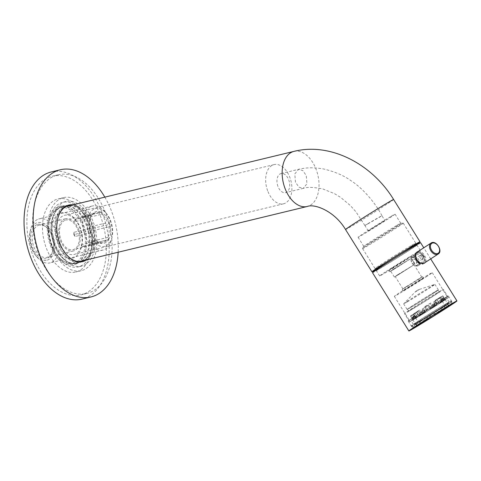 <?xml version="1.0" encoding="UTF-8"?>
<svg xmlns="http://www.w3.org/2000/svg" width="481" height="481" viewBox="0 0 481 481"><rect width="100%" height="100%" fill="white"/><g stroke="black" fill="none" stroke-linecap="round" stroke-linejoin="round"><path stroke-width="0.36" stroke-dasharray="2.4 1.8" d="M85.792 249.471A29.215 18.242 -103.6 0 1 74.477 263.696A29.215 18.242 -103.6 0 1 49.874 239.592A29.215 18.242 -103.6 0 1 60.738 206.908A29.215 18.242 -103.6 0 1 77.657 214.821A29.215 18.242 -103.6 0 1 85.913 248.924A29.215 18.242 -103.6 0 1 85.792 249.471M85.678 250.054A30.087 18.789 -103.6 0 1 59.62 259.824A30.087 18.789 -103.6 0 1 49.483 216.642A30.087 18.789 -103.6 0 1 77.297 214.37A30.087 18.789 -103.6 0 1 85.798 249.489A30.087 18.789 -103.6 0 1 85.678 250.054M81.055 261.207A29.215 18.242 76.4 0 0 88.276 248.869A29.215 18.242 76.4 0 0 67.725 206.115M67.118 206.042A29.215 18.242 76.4 0 0 63.221 206.307A29.215 18.242 76.4 0 0 51.9 220.532A29.215 18.242 76.4 0 0 51.786 221.08A29.215 18.242 76.4 0 0 60.035 255.183A29.215 18.242 76.4 0 0 76.96 263.095A29.215 18.242 76.4 0 0 80.549 261.55M90.356 253.703A37.608 23.485 -103.6 0 1 75.788 272.018A37.608 23.485 -103.6 0 1 44.12 240.987A37.608 23.485 -103.6 0 1 58.099 198.912A37.608 23.485 -103.6 0 1 83.61 214.514A37.608 23.485 -103.6 0 1 90.356 253.703M68.404 205.67A29.648 18.518 76.4 0 0 51.96 220.244A29.648 18.518 76.4 0 0 51.84 220.797A29.648 18.518 76.4 0 0 60.215 255.411A29.648 18.518 76.4 0 0 81.866 261.291M82.371 260.888A29.648 18.518 76.4 0 0 88.42 230.267A29.648 18.518 76.4 0 0 69.042 205.796M95.821 252.381A37.608 23.485 -103.6 0 1 81.247 270.695A37.608 23.485 -103.6 0 1 49.579 239.664A37.608 23.485 -103.6 0 1 63.564 197.589A37.608 23.485 -103.6 0 1 89.069 213.191A37.608 23.485 -103.6 0 1 95.821 252.381M91.119 250.745A33.249 20.761 -103.6 0 1 78.241 266.937A33.249 20.761 -103.6 0 1 50.24 239.502A33.249 20.761 -103.6 0 1 62.602 202.309A33.249 20.761 -103.6 0 1 85.155 216.101A33.249 20.761 -103.6 0 1 91.119 250.745M110.414 263.744A61.045 38.125 -103.6 0 1 86.76 293.476A61.045 38.125 -103.6 0 1 35.353 243.103A61.045 38.125 -103.6 0 1 58.051 174.807A61.045 38.125 -103.6 0 1 99.459 200.138A61.045 38.125 -103.6 0 1 110.414 263.744M94.432 249.946A33.249 20.761 -103.6 0 1 81.548 266.137A33.249 20.761 -103.6 0 1 53.547 238.702A33.249 20.761 -103.6 0 1 65.915 201.503A33.249 20.761 -103.6 0 1 88.462 215.302A33.249 20.761 -103.6 0 1 94.432 249.946M104.617 265.145A61.045 38.125 -103.6 0 1 80.97 294.877A61.045 38.125 -103.6 0 1 29.557 244.504A61.045 38.125 -103.6 0 1 52.261 176.208A61.045 38.125 -103.6 0 1 93.663 201.539A61.045 38.125 -103.6 0 1 104.617 265.145M91.853 247.937A29.107 18.176 -103.6 0 1 66.649 257.389A29.107 18.176 -103.6 0 1 56.842 215.614A29.107 18.176 -103.6 0 1 83.748 213.414A29.107 18.176 -103.6 0 1 91.967 247.39A29.107 18.176 -103.6 0 1 91.853 247.937M51.233 171.97A65.404 40.843 -103.6 0 1 95.593 199.11A65.404 40.843 -103.6 0 1 107.335 267.262A65.404 40.843 -103.6 0 1 81.992 299.116M70.016 205.561A28.668 17.905 -103.6 0 1 83.928 213.642A28.668 17.905 -103.6 0 1 92.021 247.108A28.668 17.905 -103.6 0 1 91.913 247.643A28.668 17.905 -103.6 0 1 83.345 260.654M81.457 261.423A28.668 17.905 -103.6 0 1 80.802 261.604A28.668 17.905 -103.6 0 1 56.662 237.951A28.668 17.905 -103.6 0 1 67.322 205.874A28.668 17.905 -103.6 0 1 67.989 205.736M104.828 197.138A65.404 40.843 -103.6 0 1 118.158 252.23M84.668 260.335A28.668 17.905 76.4 0 0 93.236 247.324A28.668 17.905 76.4 0 0 71.344 205.237M57.449 219.913A28.668 17.905 76.4 0 0 57.419 220.051A28.668 17.905 76.4 0 0 65.518 253.523A28.668 17.905 76.4 0 0 65.608 253.631M86.4 259.914A29.107 18.176 76.4 0 0 93.38 229.064A29.107 18.176 76.4 0 0 73.07 204.822M51.299 244.715A28.343 17.701 -103.6 0 1 60.281 207.912A28.343 17.701 -103.6 0 1 84.151 231.301A28.343 17.701 -103.6 0 1 73.611 263.011A28.343 17.701 -103.6 0 1 51.299 244.715M389.069 261.718A28.343 0.571 148 0 0 403.445 252.747M54.064 243.079A23.328 14.568 -103.6 0 1 56.199 216.113A23.328 14.568 -103.6 0 1 74.97 219.108A23.328 14.568 -103.6 0 1 81.56 246.338A23.328 14.568 -103.6 0 1 69.09 258.321A23.328 14.568 -103.6 0 1 54.064 243.079M58.213 241.468A20.166 12.596 -103.6 0 1 64.604 215.284A20.166 12.596 -103.6 0 1 76.287 220.743A20.166 12.596 -103.6 0 1 81.98 244.288A20.166 12.596 -103.6 0 1 74.086 254.485A20.166 12.596 -103.6 0 1 58.213 241.468M410.834 245.839A23.984 0.481 148 0 0 388.401 259.674A23.984 0.481 148 0 0 375.048 268.536A23.984 0.481 148 0 0 375.048 268.548A23.984 0.481 148 0 0 395.647 256.259A23.984 0.481 148 0 0 415.728 243.145A23.984 0.481 148 0 0 415.722 243.139A23.984 0.481 148 0 0 410.834 245.839M267.652 190.795A20.166 12.596 -103.6 0 1 274.044 164.61A20.166 12.596 -103.6 0 1 291.029 181.247A20.166 12.596 -103.6 0 1 283.525 203.812A20.166 12.596 -103.6 0 1 267.652 190.795M398.364 225.872A23.984 0.481 148 0 0 376.076 239.616A23.984 0.481 148 0 0 362.584 248.557A23.984 0.481 148 0 0 362.578 248.581A23.984 0.481 148 0 0 383.177 236.285A23.984 0.481 148 0 0 403.264 223.178A23.984 0.481 148 0 0 403.24 223.172A23.984 0.481 148 0 0 398.364 225.872M277.91 186.315A9.812 6.127 -103.6 0 1 281.018 173.575A9.812 6.127 -103.6 0 1 289.279 181.674A9.812 6.127 -103.6 0 1 285.63 192.647A9.812 6.127 -103.6 0 1 277.91 186.315M396.296 225.709A21.801 0.439 148 0 0 376.034 238.209A21.801 0.439 148 0 0 363.762 246.338A21.801 0.439 148 0 0 363.762 246.356A21.801 0.439 148 0 0 382.485 235.185A21.801 0.439 148 0 0 400.745 223.262A21.801 0.439 148 0 0 400.727 223.256A21.801 0.439 148 0 0 396.296 225.709M390.614 216.612A21.801 0.439 148 0 0 370.045 229.299A21.801 0.439 148 0 0 358.08 237.259A21.801 0.439 148 0 0 376.803 226.082A21.801 0.439 148 0 0 395.063 214.165A21.801 0.439 148 0 0 390.614 216.612M367.971 223.815L379.972 216.943C382.672 215.308 382.281 215.458 378.806 217.406L366.805 224.284C364.105 225.92 364.496 225.763 367.971 223.815L364.863 225.481L355.778 211.58L350.24 205.429L340.62 197.396L334.511 193.651L322.781 188.931C313.576 187.097 307.04 186.923 303.18 188.402L306.932 183.832L306.289 175.661L302.892 170.599L298.569 169.336L294.817 173.906L295.454 182.071L298.857 187.133L303.18 188.396L285.63 192.647M384.89 220.514L368.248 230.904L384.89 220.514L381.914 215.741L378.806 217.406M94.901 208.76A19.402 12.115 -103.6 0 1 106.722 213.853A19.402 12.115 -103.6 0 1 112.205 236.502A19.402 12.115 -103.6 0 1 91.781 238.816A19.402 12.115 -103.6 0 1 94.901 208.76M91.552 206.211A22.673 14.159 -103.6 0 1 92.232 206.018A22.673 14.159 -103.6 0 1 105.363 212.157A22.673 14.159 -103.6 0 1 111.766 238.63A22.673 14.159 -103.6 0 1 102.892 250.09A22.673 14.159 -103.6 0 1 83.934 231.932A22.673 14.159 -103.6 0 1 91.552 206.211M38.594 219.023A22.673 14.159 -103.6 0 1 39.268 218.831A22.673 14.159 -103.6 0 1 58.225 236.989A22.673 14.159 -103.6 0 1 50.613 262.71A22.673 14.159 -103.6 0 1 49.934 262.903A22.673 14.159 -103.6 0 1 36.797 256.764A22.673 14.159 -103.6 0 1 30.393 230.297A22.673 14.159 -103.6 0 1 38.594 219.023M98.954 242.701L96.783 241.047A15.26 9.53 -103.6 0 1 93.963 238.354A15.26 9.53 -103.6 0 1 90.813 232.702L89.658 228.499A15.26 9.53 -103.6 0 1 89.652 220.538A15.26 9.53 -103.6 0 1 90.428 217.941L91.426 215.398L92.093 215.103A15.26 9.53 -103.6 0 1 95.172 212.951A15.26 9.53 -103.6 0 1 95.629 212.818A15.26 9.53 -103.6 0 1 98.827 212.897L101.154 212.205L101.653 214.261A15.26 9.53 -103.6 0 1 107.618 222.607L109.776 224.266L108.778 226.81A15.26 9.53 -103.6 0 1 108.009 237.367L108.664 239.514L106.343 240.205A15.26 9.53 -103.6 0 1 102.808 242.49A15.26 9.53 -103.6 0 1 99.603 242.412L98.954 242.701A16.354 10.209 76.4 0 0 108.652 239.514M82.389 246.705L83.88 246.218A15.26 9.53 -103.6 0 1 81.061 244.853L82.389 246.705L98.924 242.683A16.354 10.209 76.4 0 1 94.42 238.919A16.354 10.209 76.4 0 1 90.332 230.664M91.42 215.422A16.354 10.209 76.4 0 0 89.803 219.829A16.354 10.209 76.4 0 0 90.32 230.621M101.136 212.211A16.354 10.209 76.4 0 0 91.438 215.392M98.827 212.897L83.105 216.703A15.26 9.53 -103.6 0 1 85.931 218.067L84.602 216.209L101.166 212.223A16.354 10.209 76.4 0 1 109.758 224.248M108.664 239.49A16.354 10.209 76.4 0 0 109.77 224.284M47.264 260.161A19.402 12.115 76.4 0 0 50.379 230.104A19.402 12.115 76.4 0 0 29.96 232.419A19.402 12.115 76.4 0 0 35.444 255.074A19.402 12.115 76.4 0 0 47.264 260.161M37.44 224.453A17.659 11.027 -103.6 0 1 48.196 229.088A17.659 11.027 -103.6 0 1 53.187 249.705A17.659 11.027 -103.6 0 1 34.602 251.81A17.659 11.027 -103.6 0 1 37.44 224.453M85.931 218.067L101.653 214.261M91.895 226.413A15.26 9.53 -103.6 0 1 93.055 230.615L93.224 228.265L91.895 226.413L107.618 222.607M93.055 230.615L108.778 226.81M108.009 237.367L92.286 241.167A15.26 9.53 -103.6 0 1 90.62 244.005L106.343 240.205M83.88 246.218L99.603 242.412M81.061 244.853L96.783 241.047M90.813 232.702L75.09 236.502A15.26 9.53 -103.6 0 1 73.936 232.305L89.658 228.499M74.705 221.747A15.26 9.53 -103.6 0 1 76.371 218.909L74.874 219.402L74.705 221.747L90.428 217.941M76.371 218.909L92.093 215.103M65.38 220.16A15.26 9.53 -103.6 0 1 65.837 220.027A15.26 9.53 -103.6 0 1 78.692 232.618A15.26 9.53 -103.6 0 1 73.016 249.693A15.26 9.53 -103.6 0 1 60.257 237.47A15.26 9.53 -103.6 0 1 65.38 220.16M38.558 225.306A16.57 10.348 -103.6 0 1 39.051 225.162A16.57 10.348 -103.6 0 1 48.647 229.653A16.57 10.348 -103.6 0 1 53.331 248.996A16.57 10.348 -103.6 0 1 46.843 257.371A16.57 10.348 -103.6 0 1 32.991 244.101A16.57 10.348 -103.6 0 1 38.558 225.306M90.62 244.005L108.664 239.514M92.118 243.518L92.286 241.167M93.224 228.265L109.776 224.266M84.602 216.209L83.105 216.703M65.037 218.897A16.57 10.348 -103.6 0 1 65.53 218.759A16.57 10.348 -103.6 0 1 79.485 232.431A16.57 10.348 -103.6 0 1 73.322 250.968A16.57 10.348 -103.6 0 1 59.47 237.692A16.57 10.348 -103.6 0 1 65.037 218.897M74.874 219.402L91.426 215.398M73.936 232.305L73.767 234.65L90.314 230.646M73.767 234.65L75.09 236.502M421.741 257.064A4.576 3.06 57 0 0 416.612 254.786A4.576 3.06 57 0 0 415.71 258.441A4.576 3.06 57 0 0 417.899 261.808A4.576 3.06 57 0 0 421.603 262.464A4.576 3.06 57 0 0 421.741 257.064M423.046 256.247A5.67 3.788 57 0 0 417.544 253.078A5.67 3.788 57 0 0 415.578 257.954A5.67 3.788 57 0 0 418.29 262.127A5.67 3.788 57 0 0 423.478 262.392A5.67 3.788 57 0 0 423.046 256.247M417.255 259.98A4.576 3.06 57 0 0 412.127 257.702A4.576 3.06 57 0 0 412.055 263.209A4.576 3.06 57 0 0 417.117 265.38A4.576 3.06 57 0 0 417.255 259.98M423.611 255.916A6.65 4.443 57 0 0 416.895 252.26A6.65 4.443 57 0 0 416.167 252.609A6.65 4.443 57 0 0 416.059 260.606A6.65 4.443 57 0 0 423.412 263.756A6.65 4.443 57 0 0 423.611 255.916M418.242 251.389C420.472 251.01 422.546 252.333 424.476 255.351C426.256 258.255 426.551 260.594 425.36 262.361M420.586 242.683A28.343 0.571 -32 0 1 396.849 258.177A28.343 0.571 -32 0 1 372.504 272.709M382.756 265.879A23.984 0.481 -32 0 1 404.593 252.152A23.984 0.481 -32 0 1 416.883 244.991A23.984 0.481 -32 0 1 396.801 258.105A23.984 0.481 -32 0 1 376.202 270.394A23.984 0.481 -32 0 1 382.756 265.879M386.219 271.428A23.984 0.481 -32 0 1 408.056 257.696A23.984 0.481 -32 0 1 420.346 250.541A23.984 0.481 -32 0 1 400.264 263.654A23.984 0.481 -32 0 1 379.665 275.944A23.984 0.481 -32 0 1 386.219 271.428M441.925 300.445A23.707 0.475 148 0 0 448.4 295.983A23.707 0.475 148 0 0 428.036 308.135A23.707 0.475 148 0 0 408.183 321.098A23.707 0.475 148 0 0 420.334 314.021A23.707 0.475 148 0 0 441.925 300.445M392.424 267.743L411.195 256.253L392.195 268.344L388.816 270.226L392.424 267.743M441.137 300.914A22.348 0.451 148 0 0 447.246 296.705A22.348 0.451 148 0 0 428.054 308.159A22.348 0.451 148 0 0 409.337 320.376A22.348 0.451 148 0 0 420.791 313.708A22.348 0.451 148 0 0 441.137 300.914M393.35 269.222L412.121 257.732L393.121 269.823L389.742 271.705L393.35 269.222M426.13 276.876A22.348 0.451 148 0 0 432.239 272.667A22.348 0.451 148 0 0 413.047 284.121A22.348 0.451 148 0 0 394.33 296.338A22.348 0.451 148 0 0 405.784 289.67A22.348 0.451 148 0 0 426.13 276.876M393.975 268.849L411.195 258.315L393.765 269.396L390.668 271.128L393.975 268.849M420.178 280.411L423.454 278.15L420.388 279.87L403.114 290.855L420.178 280.411M397.667 274.765L414.887 264.231L397.456 275.312L394.36 277.044L397.667 274.765M419.252 278.932L422.528 276.671L419.462 278.391L402.188 289.376L419.252 278.932M398.232 274.435L414.057 264.748L398.04 274.934L395.196 276.527L398.232 274.435M405.97 286.82L421.789 277.134L405.778 287.325L402.928 288.913L405.97 286.82M415.758 259.247A6.542 4.371 57 0 0 423.623 263.492A6.542 4.371 57 0 0 423.725 255.627A6.542 4.371 57 0 0 416.498 252.525A6.542 4.371 57 0 0 415.758 259.247M416.474 259.043A5.453 3.644 57 0 0 423.027 262.578A5.453 3.644 57 0 0 423.112 256.024A5.453 3.644 57 0 0 417.087 253.439A5.453 3.644 57 0 0 416.474 259.043M412.999 256.229A5.453 3.644 57 0 0 412.331 256.529A5.453 3.644 57 0 0 411.255 260.876A5.453 3.644 57 0 0 411.712 262.133A5.453 3.644 57 0 0 413.858 264.893A5.453 3.644 57 0 0 418.272 265.668A5.453 3.644 57 0 0 418.638 259.584A5.453 3.644 57 0 0 412.999 256.229M417.49 260.714A4.359 2.916 -123 0 1 417.286 264.971A4.359 2.916 -123 0 1 413.468 264.574A4.359 2.916 -123 0 1 411.381 261.363A4.359 2.916 -123 0 1 412.782 257.642A4.359 2.916 -123 0 1 417.49 260.714M416.486 261.003A2.832 1.894 -123 0 1 416.726 261.658A2.832 1.894 -123 0 1 414.832 264.045A2.832 1.894 -123 0 1 412.421 260.329A2.832 1.894 -123 0 1 415.368 259.572A2.832 1.894 -123 0 1 416.486 261.003M416.462 260.864A2.183 1.455 -123 0 1 416.648 261.363A2.183 1.455 -123 0 1 416.215 263.107A2.183 1.455 -123 0 1 413.804 262.073A2.183 1.455 -123 0 1 413.84 259.451A2.183 1.455 -123 0 1 415.608 259.758A2.183 1.455 -123 0 1 416.462 260.864M422.853 256.71A2.183 1.455 -123 0 1 422.607 258.952A2.183 1.455 -123 0 1 420.196 257.918A2.183 1.455 -123 0 1 420.232 255.297A2.183 1.455 -123 0 1 422.853 256.71M422.799 313.642A17.983 0.361 -32 0 1 421.152 314.646L419.997 312.8A17.983 0.361 148 0 0 421.645 311.796L422.799 313.642L422.384 313.925A19.078 0.385 148 0 0 424.398 312.692L425.469 311.947L423.274 308.435L422.204 309.175L424.398 312.692M419.997 312.8L419.576 313.083L420.731 314.935L421.152 314.646M418.211 311.52A15.807 0.319 148 0 1 415.097 313.365L412.518 315.007A19.078 0.385 148 0 0 416.762 312.494L418.211 311.52L420.406 315.037A15.807 0.319 148 0 0 425.469 311.947M420.406 315.037L418.957 316.011A19.078 0.385 148 0 0 420.731 314.935M419.576 313.083A19.078 0.385 148 0 0 421.23 312.079L421.645 311.796M415.404 327.122L414.249 325.27A23.328 0.469 148 0 0 416.732 323.821A23.328 0.469 148 0 0 419.955 321.891L421.843 320.629L422.619 321.873M421.843 320.629A19.078 0.385 -32 0 1 417.598 323.142L418.56 324.681M416.768 325.871L415.704 324.164A19.078 0.385 -32 0 1 415.572 324.188A19.078 0.385 -32 0 1 416.203 323.665L417.358 325.517M420.051 323.527L418.963 321.789A19.078 0.385 -32 0 1 423.917 318.578L425.078 320.43M430.826 316.672L429.719 314.905A19.078 0.385 148 0 1 436.225 310.858L437.331 312.626M450.408 304.738L449.266 302.904A23.328 0.469 148 0 0 443.554 306.277L441.666 307.539L442.827 309.391M436.592 299.404L435.137 300.378A15.807 0.319 148 0 1 436.856 299.356A15.807 0.319 148 0 1 438.251 298.539L440.837 296.897A19.078 0.385 148 0 0 436.592 299.404L438.78 302.916A19.078 0.385 148 0 0 437.007 303.992L436.586 304.281A17.983 0.361 148 0 0 434.938 305.285L435.359 305.002A19.078 0.385 148 0 0 433.339 306.235L431.144 302.723A19.078 0.385 148 0 0 424.645 306.77L426.833 310.281A19.078 0.385 148 0 0 424.729 311.61L425.018 311.454L423.863 309.602L423.575 309.758L424.729 311.61M435.852 302.146A19.078 0.385 148 0 0 434.205 303.15L433.784 303.433A17.983 0.361 148 0 1 435.431 302.429L435.852 302.146L437.007 303.992M434.205 303.15L435.359 305.002M423.575 309.758A19.078 0.385 148 0 0 421.819 310.87L422.973 312.722A19.078 0.385 148 0 0 421.031 313.955L422.102 313.359L419.907 309.848L418.843 310.443L421.031 313.955M418.843 310.443A19.078 0.385 148 0 0 413.888 313.654L416.077 317.165A19.078 0.385 148 0 0 414.881 317.965L415.71 317.46L414.55 315.614L413.726 316.119L414.881 317.965M413.726 316.119A19.078 0.385 148 0 0 412.89 316.684L414.045 318.536A19.078 0.385 148 0 0 413.317 319.041L415.897 317.46L413.708 313.949L411.123 315.53L413.317 319.041M411.123 315.53A19.078 0.385 148 0 0 410.497 316.053A19.078 0.385 148 0 0 410.624 316.029L412.812 319.54A19.078 0.385 148 0 0 413.227 319.342L414.105 318.783L412.951 316.937L412.073 317.496L413.227 319.342M412.073 317.496A19.078 0.385 148 0 0 412.644 317.183L413.798 319.035A19.078 0.385 148 0 0 414.712 318.518L417.292 316.877L415.097 313.365M412.518 315.007L414.712 318.518M416.762 312.494L418.957 316.011M422.384 313.925L421.23 312.079M422.204 309.175A19.078 0.385 148 0 0 428.709 305.128L430.904 308.646A19.078 0.385 148 0 0 433.008 307.317L431.854 305.471A19.078 0.385 148 0 0 433.609 304.359L434.764 306.205A19.078 0.385 148 0 0 436.706 304.972L435.636 305.567L433.441 302.05A15.807 0.319 148 0 0 437.079 299.699L439.267 303.21L441.66 301.761A19.078 0.385 148 0 0 442.857 300.962L441.702 299.116A19.078 0.385 148 0 0 442.538 298.545L443.692 300.397A19.078 0.385 148 0 0 444.42 299.885L441.841 301.467L439.646 297.949A15.807 0.319 148 0 0 440.085 297.577A15.807 0.319 148 0 0 440.013 297.589L442.207 301.1L444.925 299.386A19.078 0.385 148 0 0 444.516 299.585L443.362 297.733A19.078 0.385 148 0 0 442.785 298.046L443.939 299.891A19.078 0.385 148 0 0 443.031 300.409L440.446 302.05L438.251 298.539M433.441 302.05L434.511 301.455L436.706 304.972M434.511 301.455A19.078 0.385 148 0 0 439.466 298.244L441.66 301.761M439.646 297.949L442.225 296.368L444.42 299.885M442.225 296.368A19.078 0.385 148 0 0 442.857 295.845A19.078 0.385 148 0 0 442.73 295.875L444.925 299.386M440.837 296.897L443.031 300.409M441.666 307.539A19.078 0.385 -32 0 1 445.917 305.032L446.987 306.746M448.965 305.862L447.811 304.01A19.078 0.385 -32 0 1 447.937 303.98A19.078 0.385 -32 0 1 447.306 304.503L448.346 306.169M445.376 307.714L444.546 306.379A19.078 0.385 -32 0 1 439.592 309.596L440.386 310.864M434.487 314.388L433.79 313.263A19.078 0.385 -32 0 1 427.284 317.31L428.048 318.536M438.768 311.742L437.614 309.896L436.225 310.858M429.719 314.905L428.866 315.344A23.328 0.469 -32 0 1 437.614 309.896M428.866 315.344L430.014 317.183M423.683 321.194L422.534 319.348L423.917 318.578M422.534 319.348A23.328 0.469 148 0 0 415.867 323.671L418.963 321.789M415.867 323.671L417.015 325.511M413.997 327.549L412.854 325.715L416.203 323.665M412.854 325.715A23.328 0.469 148 0 0 411.97 326.443A23.328 0.469 148 0 0 412.181 326.383L415.704 324.164M412.181 326.383L413.245 328.09M414.249 325.27L417.598 323.142M419.955 321.891L420.713 323.1M412.644 317.183L413.528 316.624L414.682 318.476L413.798 319.035M413.528 316.624A17.983 0.361 -32 0 1 412.951 316.937M410.624 316.029L413.335 314.315L415.53 317.827L412.812 319.54M413.335 314.315A15.807 0.319 -32 0 1 413.269 314.321A15.807 0.319 -32 0 1 413.708 313.949M412.89 316.684L413.714 316.179L414.869 318.031L414.045 318.536M413.714 316.179A17.983 0.361 -32 0 1 414.55 315.614M413.888 313.654L416.275 312.205L418.47 315.716L416.077 317.165M416.275 312.205A15.807 0.319 -32 0 1 419.907 309.848M421.819 310.87L422.108 310.714L423.262 312.566L422.973 312.722M422.108 310.714A17.983 0.361 -32 0 1 423.863 309.602M424.645 306.77L425.306 306.433L427.495 309.944L426.833 310.281M425.306 306.433A15.807 0.319 -32 0 1 430.074 303.463L431.144 302.723M433.339 306.235L432.269 306.98L430.074 303.463M435.137 300.378L437.331 303.89A15.807 0.319 148 0 0 432.269 306.98M437.331 303.89L438.78 302.916M433.784 303.433L434.938 305.285M435.431 302.429L436.586 304.281M442.785 298.046L441.907 298.605L443.061 300.451L443.939 299.891M441.907 298.605A17.983 0.361 -32 0 1 442.478 298.292L443.362 297.733M444.516 299.585L443.632 300.144L442.478 298.292M442.73 295.875L440.013 297.589M442.538 298.545L441.714 299.05L442.869 300.896L443.692 300.397M441.714 299.05A17.983 0.361 -32 0 1 440.879 299.615L441.702 299.116M442.857 300.962L442.033 301.467L440.879 299.615M439.466 298.244L437.079 299.699M433.609 304.359L433.321 304.515L434.475 306.361L434.764 306.205M433.321 304.515A17.983 0.361 -32 0 1 431.565 305.627L431.854 305.471M433.008 307.317L432.72 307.473L431.565 305.627M428.709 305.128L428.048 305.471L430.242 308.982L430.904 308.646M423.274 308.435A15.807 0.319 148 0 0 428.048 305.471M427.05 320.124L425.895 318.272L427.284 317.31M425.895 318.272A23.328 0.469 148 0 0 434.65 312.83L433.79 313.263M434.65 312.83L435.804 314.676M441.738 310.047L440.975 308.82L439.592 309.596M440.975 308.82A23.328 0.469 148 0 0 447.643 304.503L444.546 306.379M447.643 304.503L448.797 306.349M451.701 304.13L450.655 302.453L447.306 304.503M450.655 302.453A23.328 0.469 148 0 0 451.545 301.731A23.328 0.469 148 0 0 451.328 301.785L447.811 304.01M451.328 301.785L452.465 303.601M449.266 302.904L445.917 305.032M443.554 306.277L444.703 308.117M416.269 323.082A23.328 0.469 -32 0 1 411.508 325.703A23.328 0.469 -32 0 1 431.042 312.945A23.328 0.469 -32 0 1 451.082 300.992A23.328 0.469 -32 0 1 438.275 309.505A23.328 0.469 -32 0 1 416.269 323.082M441.817 307.305A15.807 0.319 148 0 0 426.906 316.504A15.807 0.319 148 0 0 418.236 322.27A15.807 0.319 148 0 0 418.242 322.276A15.807 0.319 148 0 0 431.806 314.171A15.807 0.319 148 0 0 445.045 305.537A15.807 0.319 148 0 0 445.045 305.531A15.807 0.319 148 0 0 441.817 307.305M427.495 309.944A15.807 0.319 148 0 0 422.102 313.359M418.47 315.716A15.807 0.319 148 0 0 415.897 317.46M415.53 317.827A15.807 0.319 148 0 0 417.292 316.877M430.242 308.982A15.807 0.319 148 0 0 435.636 305.567M439.267 303.21A15.807 0.319 148 0 0 441.841 301.467M442.207 301.1A15.807 0.319 148 0 0 440.446 302.05M414.682 318.476A17.983 0.361 -32 0 1 414.105 318.783M414.869 318.031A17.983 0.361 -32 0 1 415.71 317.46M423.262 312.566A17.983 0.361 -32 0 1 425.018 311.454M443.632 300.144A17.983 0.361 148 0 0 443.061 300.451M442.033 301.467A17.983 0.361 148 0 0 442.869 300.896M432.72 307.473A17.983 0.361 148 0 0 434.475 306.361M417.742 322.126A21.038 0.427 -32 0 1 413.45 324.489A21.038 0.427 -32 0 1 431.066 312.987A21.038 0.427 -32 0 1 449.14 302.2A21.038 0.427 -32 0 1 437.59 309.884A21.038 0.427 -32 0 1 417.742 322.126M441.792 307.581A15.59 0.313 -32 0 1 444.979 305.838A15.59 0.313 -32 0 1 431.92 314.352A15.59 0.313 -32 0 1 418.536 322.348A15.59 0.313 -32 0 1 426.966 316.732A15.59 0.313 -32 0 1 441.792 307.581M415.434 318.428A21.038 0.427 -32 0 1 411.141 320.791A21.038 0.427 -32 0 1 428.757 309.289A21.038 0.427 -32 0 1 446.831 298.503A21.038 0.427 -32 0 1 435.281 306.187A21.038 0.427 -32 0 1 415.434 318.428M414.243 319.204A22.89 0.463 -32 0 1 409.565 321.771A22.89 0.463 -32 0 1 428.739 309.259A22.89 0.463 -32 0 1 448.4 297.523A22.89 0.463 -32 0 1 435.834 305.88A22.89 0.463 -32 0 1 414.243 319.204M409.163 311.069A22.89 0.463 -32 0 1 404.485 313.636A22.89 0.463 -32 0 1 423.659 301.124A22.89 0.463 -32 0 1 443.32 289.388A22.89 0.463 -32 0 1 430.76 297.745A22.89 0.463 -32 0 1 409.163 311.069M412.319 309.018A17.983 0.361 148 0 0 429.286 298.551A17.983 0.361 148 0 0 439.159 291.985A17.983 0.361 148 0 0 435.485 294.005A17.983 0.361 148 0 0 418.518 304.473A17.983 0.361 148 0 0 408.646 311.039A17.983 0.361 148 0 0 412.319 309.018M434.331 292.159A17.983 0.361 148 0 0 417.364 302.627A17.983 0.361 148 0 0 407.491 309.193A17.983 0.361 148 0 0 422.943 299.97A17.983 0.361 148 0 0 438.005 290.139A17.983 0.361 148 0 0 434.331 292.159M410.888 307.353A18.422 0.373 -32 0 1 407.124 309.421A18.422 0.373 -32 0 1 422.552 299.35A18.422 0.373 -32 0 1 438.377 289.905A18.422 0.373 -32 0 1 428.264 296.633A18.422 0.373 -32 0 1 410.888 307.353M407.425 301.809A18.422 0.373 -32 0 1 403.661 303.878A18.422 0.373 -32 0 1 403.697 303.818A18.422 0.373 -32 0 1 419.089 293.801A18.422 0.373 -32 0 1 434.848 284.367A18.422 0.373 -32 0 1 434.914 284.361A18.422 0.373 -32 0 1 433.225 285.618A18.422 0.373 -32 0 1 407.425 301.809M415.217 292.003L419.426 289.4L415.217 292.003A10.901 9.656 -124.2 0 1 416.684 290.74A10.901 9.656 -124.2 0 1 419.198 289.574M393.614 199.495A28.343 0.571 -32 0 1 378.06 209.836A28.343 0.571 -32 0 1 351.322 226.335A28.343 0.571 -32 0 1 345.532 229.515M293.921 151.389A28.343 17.701 -103.6 0 1 317.791 174.777A28.343 17.701 -103.6 0 1 307.251 206.481M438.173 254.034A6.542 4.371 57 0 0 438.275 246.17A6.542 4.371 57 0 0 431.048 243.067M77.657 214.821L77.297 214.37M85.913 248.924L85.798 249.489M63.221 206.307L60.738 206.908M76.96 263.095L74.477 263.696M63.564 197.589L58.099 198.912M81.247 270.695L75.788 272.018M65.915 201.503L62.602 202.309M81.548 266.137L78.241 266.937M58.051 174.807L52.261 176.208M86.76 293.476L80.97 294.877M68.645 205.555L67.322 205.874M82.125 261.285L80.802 261.604M66.101 206.505L60.281 207.912M79.431 261.604L73.611 263.011M76.287 220.743L74.97 219.108M81.98 244.288L81.56 246.338M362.578 248.581L375.048 268.548L374.699 270.039M403.264 223.178L415.728 243.145L417.225 243.488M274.044 164.61L64.604 215.284M283.525 203.812L74.086 254.485M363.762 246.338L362.584 248.557M400.727 223.256L403.24 223.172M381.914 215.741C376.9 205.291 363.738 188.66 350.823 180.603C343.963 175.601 335.041 171.765 324.05 169.084C314.718 167.31 306.229 167.388 298.569 169.33L281.018 173.575M358.08 237.259L363.762 246.356M395.063 214.165L400.745 223.262M368.248 230.904L364.863 225.481M106.722 213.853L105.363 212.157M112.205 236.502L111.766 238.63M92.232 206.018L39.268 218.831M102.892 250.09L49.934 262.903M35.444 255.074L36.797 256.764M29.96 232.419L30.393 230.297M93.963 238.354L94.42 238.919M89.652 220.538L89.803 219.829M95.629 212.818L65.837 220.027M102.808 242.49L73.016 249.693M48.647 229.653L48.196 229.088M53.331 248.996L53.187 249.705M65.53 218.759L39.051 225.162M73.322 250.968L46.843 257.371M417.899 261.808L418.29 262.127M415.71 258.441L415.578 257.954M417.117 265.38L421.603 262.464M412.127 257.702L416.612 254.786M423.412 263.756L424.771 262.879M416.167 252.609L417.526 251.725M430.705 258.892L423.773 247.793M420.346 250.541L416.883 244.991M379.665 275.944L376.202 270.394M408.183 321.098L412.8 328.493M448.4 295.983L453.018 303.379M412.121 257.732L411.195 256.253M389.742 271.705L388.816 270.226M394.33 296.338L409.337 320.376M432.239 272.667L447.246 296.705M414.887 264.231L411.195 258.315M394.36 277.044L390.668 271.128M402.188 289.376L403.114 290.855M422.528 276.671L423.454 278.15M421.789 277.134L414.057 264.748M402.928 288.913L395.196 276.527M423.623 263.492L424.026 263.227M416.498 252.525L416.889 252.266M418.272 265.668L423.027 262.578M412.331 256.529L417.087 253.439M413.468 264.574L413.858 264.893M411.381 261.363L411.255 260.876M420.232 255.297L413.84 259.451M422.607 258.952L416.215 263.107M410.497 316.053L415.572 324.188M442.857 295.845L447.937 303.98M451.545 301.731L451.082 300.992M411.97 326.443L411.508 325.703M413.269 314.321L418.536 322.348M440.085 297.577L444.979 305.838M449.14 302.2L446.831 298.503M413.45 324.489L411.141 320.791M448.4 297.523L443.32 289.388M409.565 321.771L404.485 313.636M407.491 309.193L408.646 311.039M438.005 290.139L439.159 291.985M438.377 289.905L434.914 284.361M407.124 309.421L403.661 303.878M416.684 290.74A10.901 10.901 0 0 0 414.983 292.171L403.697 303.818M419.426 289.4L434.848 284.367"/><path stroke-width="0.72" d="M67.725 206.115A29.215 18.242 76.4 0 0 67.118 206.042M80.549 261.55A29.215 18.242 76.4 0 0 81.055 261.207M81.866 261.291A29.648 18.518 76.4 0 0 82.371 260.888M69.042 205.796A29.648 18.518 76.4 0 0 68.404 205.67M118.158 252.23A65.404 40.843 -103.6 0 1 116.438 265.061A65.404 40.843 -103.6 0 1 91.095 296.909L81.992 299.116A65.404 40.843 -103.6 0 1 26.912 245.148A65.404 40.843 -103.6 0 1 51.233 171.97L60.335 169.769A65.404 40.843 -103.6 0 1 104.828 197.138M83.345 260.654A28.668 17.905 -103.6 0 1 81.457 261.423M67.989 205.736A28.668 17.905 -103.6 0 1 70.016 205.561M91.095 296.909A65.404 40.843 -103.6 0 1 36.015 242.947A65.404 40.843 -103.6 0 1 60.335 169.769M71.344 205.237A28.668 17.905 76.4 0 0 68.645 205.555A28.668 17.905 76.4 0 0 57.534 219.516A28.668 17.905 76.4 0 0 57.449 219.913M65.608 253.631A28.668 17.905 76.4 0 0 82.125 261.285A28.668 17.905 76.4 0 0 84.668 260.335M73.07 204.822A29.107 18.176 76.4 0 0 57.594 219.228A29.107 18.176 76.4 0 0 57.479 219.769A29.107 18.176 76.4 0 0 65.699 253.746A29.107 18.176 76.4 0 0 86.4 259.914M403.445 252.747A28.343 0.571 148 0 0 420.009 241.757A28.343 0.571 148 0 0 414.219 244.943A28.343 0.571 148 0 0 387.482 261.436A28.343 0.571 148 0 0 371.927 271.783A28.343 0.571 148 0 0 389.069 261.718M412.115 246.308A25.072 0.505 148 0 0 388.66 260.768A25.072 0.505 148 0 0 374.699 270.039A25.072 0.505 148 0 0 396.236 257.197A25.072 0.505 148 0 0 417.225 243.488A25.072 0.505 148 0 0 412.115 246.308M425.36 262.361L424.771 262.879C419.697 266.666 411.916 254.87 417.526 251.725L418.242 251.389M408.868 330.946A28.343 0.571 -32 0 1 416.612 325.607A28.343 0.571 -32 0 1 442.424 309.379A28.343 0.571 -32 0 1 456.95 300.926A28.343 0.571 -32 0 1 433.213 316.42A28.343 0.571 -32 0 1 408.868 330.946L372.504 272.709A28.343 0.571 -32 0 1 380.249 267.37A28.343 0.571 -32 0 1 406.054 251.142A28.343 0.571 -32 0 1 420.586 242.683L423.773 247.793M446.542 307.84A23.707 0.475 148 0 0 453.018 303.379A23.707 0.475 148 0 0 432.659 315.53A23.707 0.475 148 0 0 412.8 328.493A23.707 0.475 148 0 0 424.951 321.416A23.707 0.475 148 0 0 446.542 307.84M422.619 321.873L422.997 322.48A19.078 0.385 -32 0 0 428.439 319.162L428.048 318.536M418.56 324.681L418.753 324.988A19.078 0.385 -32 0 1 416.859 326.01L416.768 325.871M420.117 323.641L417.021 325.517A23.328 0.469 148 0 0 414.009 327.567L417.358 325.517A19.078 0.385 -32 0 1 420.117 323.641L420.051 323.527M430.874 316.757L430.02 317.189A23.328 0.469 148 0 0 423.689 321.2L425.078 320.43A19.078 0.385 -32 0 1 430.874 316.757L430.826 316.672M437.331 312.626L437.379 312.71A19.078 0.385 148 0 1 442.827 309.391L444.709 308.129A23.328 0.469 -32 0 0 438.768 311.748L437.379 312.71M446.987 306.746L447.071 306.878A19.078 0.385 -32 0 1 448.965 305.862L452.489 303.637A23.328 0.469 148 0 0 450.42 304.75L447.071 306.878M448.346 306.169L448.46 306.355A19.078 0.385 -32 0 1 445.701 308.231L445.376 307.714M440.386 310.864L440.746 311.441A19.078 0.385 -32 0 1 434.944 315.115L434.487 314.388M413.245 328.09L416.859 326.01M413.335 328.234A23.328 0.469 148 0 0 415.404 327.122L418.753 324.988M420.713 323.1L421.109 323.743L422.997 322.48M421.109 323.743A23.328 0.469 148 0 0 427.05 320.124L428.439 319.162M440.746 311.441L442.129 310.672A23.328 0.469 148 0 1 435.804 314.676L434.944 315.115M442.129 310.672L441.738 310.047M448.46 306.355L451.809 304.305A23.328 0.469 148 0 1 448.797 306.349L445.701 308.231M393.614 199.495C372.029 164.057 330.591 142.166 293.921 151.389A28.343 17.701 -103.6 0 0 284.938 188.191A28.343 17.701 -103.6 0 0 307.251 206.481C314.448 203.475 334.572 210.955 345.532 229.515A28.343 0.571 -32 0 1 353.926 223.755A28.343 0.571 -32 0 1 387.824 202.675A28.343 0.571 -32 0 1 393.614 199.495L420.009 241.757M431.144 249.405A5.886 3.932 57 0 0 439.105 252.284A5.886 3.932 57 0 0 434.8 243.17A5.886 3.932 57 0 0 431.144 249.405M430.309 249.789A6.542 4.371 57 0 0 438.173 254.034C443.374 251.148 435.792 239.49 431.048 243.067A6.542 4.371 57 0 0 430.309 249.789M293.921 151.389L66.101 206.505M307.251 206.481L79.431 261.604M345.532 229.515L371.927 271.783M456.95 300.926L430.705 258.892M424.026 263.227L438.173 254.034M416.889 252.266L431.048 243.067"/></g></svg>
